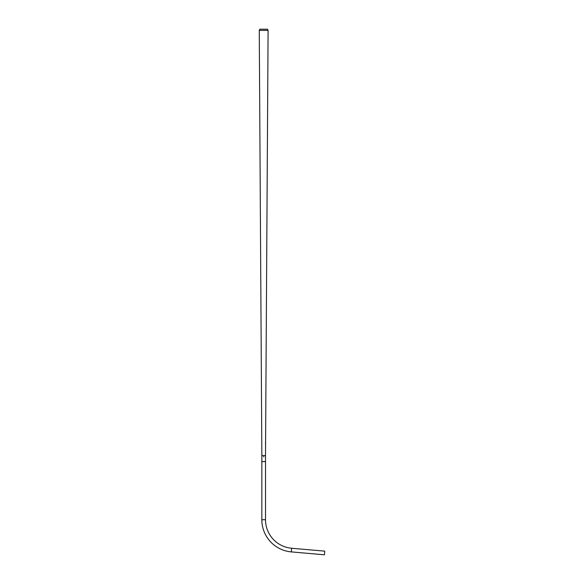<?xml version="1.0" encoding="UTF-8"?>
<svg xmlns="http://www.w3.org/2000/svg" width="584" height="584" viewBox="0 0 584 584"><rect width="100%" height="100%" fill="white"/><g stroke="black" fill="none" stroke-linecap="round" stroke-linejoin="round"><path stroke-width="0.88" d="M261.836 461.615L261.836 519.738A32.288 32.288 0 0 0 291.314 551.902L324.419 554.8L324.74 551.143L291.635 548.245A28.616 28.616 0 0 1 265.516 519.738L265.516 461.615L261.836 461.615L261.851 455.527L265.501 455.527L265.574 443.636M259.26 30.419L259.822 29.2L267.53 29.2L268.092 30.419L259.26 30.419L261.771 443.059M261.778 443.636L261.851 455.527L265.501 455.527L265.501 461.601M265.501 456.447L265.501 457.038M265.399 443.168L265.523 443.65L265.399 443.168M261.851 457.038L261.851 456.447M263.421 456.717L263.932 456.768L263.421 456.717M263.377 456.71L263.975 456.776L263.377 456.71M265.516 519.738L261.836 519.738M291.635 548.245L291.314 551.902M265.581 443.059L268.092 30.419"/></g></svg>
